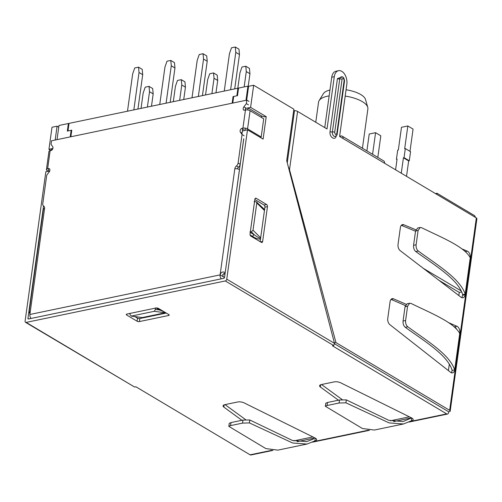 <?xml version="1.0" encoding="UTF-8"?>
<svg xmlns="http://www.w3.org/2000/svg" width="502" height="502" viewBox="0 0 502 502"><rect width="100%" height="100%" fill="white"/><g stroke="black" fill="none" stroke-linecap="round" stroke-linejoin="round"><path stroke-width="0.75" d="M377.818 157.408L380.817 135.81L375.578 132.685L369.227 134.009L366.887 150.895M372.578 154.283L375.578 132.685M401.28 173.209L403.42 157.785L408.659 160.904L406.52 176.327M409.983 151.347L413.071 129.089L407.831 125.971L401.481 127.295L398.331 150.016L397.697 150.148L396.436 159.241L397 159.58M403.42 157.785L404.054 157.653L409.293 160.772L410.554 151.686L405.315 148.561L404.681 148.692L407.831 125.971M404.054 157.653L405.315 148.561M409.293 160.772L408.659 160.904M396.436 159.241L397.069 159.109L395.582 169.814M244.148 135.766L242.052 134.517A118.208 80.163 -59.2 0 0 240.389 132.17A2.466 1.669 120.8 0 1 240.107 130.758A2.466 1.669 120.8 0 1 241.544 128.443L242.93 128.154L245.453 109.976A3.319 1.286 7.9 0 1 250.09 110.697L263.713 118.811L261.191 136.99L247.568 128.876A3.319 1.286 -172.1 0 0 242.93 128.154M242.177 132.515A2.466 1.669 120.8 0 1 242.202 132.007A2.466 1.669 120.8 0 1 242.322 131.474M224.752 273.27L222.756 274.538L223.252 276.753L224.526 277.506M245.603 107.83L243.903 106.813A2.466 1.669 -59.2 0 0 243.2 108.432A2.466 1.669 -59.2 0 0 243.828 110.158A2.466 1.669 -59.2 0 0 244.066 110.264L245.453 109.976M245.271 110.013A2.466 1.669 120.8 0 1 245.296 109.681A2.466 1.669 120.8 0 1 245.422 109.154M129.936 313.217L130.043 314.704L131.424 316.072L154.283 311.309L155.438 309.414L159.523 309.972A1.663 1.123 120.8 0 1 159.78 309.213M165.792 312.79L165.177 312.79C164.374 311.899 162.491 310.958 159.523 309.972L156.185 307.977M154.283 311.309L165.177 312.79L142.317 317.553L131.085 316.084L140.309 317.339M264.516 210.074L256.466 201.873L254.112 201.628M250.272 232.382L254.276 234.767C256.71 236.624 258.781 237.816 260.488 238.356L260.532 239.096C258.028 239.153 255.449 238.299 252.795 236.542A1.663 1.123 120.8 0 1 254.276 234.767L251.307 231.836L253.014 230.23L256.798 202.959L256.466 201.873M253.014 230.23L260.67 237.779L260.588 238.381M155.338 307.927L155.438 309.414M251.307 231.836L249.908 231.924M264.629 209.572L264.46 210.514L256.798 202.959M258.536 203.912L264.592 209.51M30.032 313.342L29.85 313.235A3.319 1.286 -172.1 0 1 29.103 312.25A3.319 1.286 -172.1 0 1 29.304 311.886L30.051 312.332M237.32 168.835L237.471 168.49A3.319 2.253 120.8 0 1 238.55 167.191L236.455 165.942A3.319 2.253 -59.2 0 0 234.823 168.829A3.319 1.286 7.9 0 1 239.46 169.55L239.504 169.576M239.46 169.55L225.21 272.592M29.103 312.25L43.398 209.234A3.319 1.286 7.9 0 1 44.59 208.437A3.319 2.253 -59.2 0 0 43.749 206.115A3.319 2.253 -59.2 0 0 43.68 206.077L43.812 206.159M225.166 272.567C222.706 271.356 221.024 272.128 220.108 274.876A3.319 2.071 78.2 0 0 221.351 278.823M31.118 318.431A3.319 2.071 -101.8 0 1 29.875 314.484L220.108 274.876L223.252 276.753M44.59 208.437L29.875 314.484M224.946 274.481L223.622 273.697M30.082 312.972L29.304 311.886L29.725 311.842M43.837 206.171L43.618 206.046A3.319 2.253 -59.2 0 1 42.777 203.718L46.736 175.185A118.208 80.163 -59.2 0 1 49.171 171.979A2.466 1.669 -59.2 0 0 49.246 168.641A2.466 1.669 -59.2 0 0 49.008 168.534L47.621 168.823A3.319 1.286 -172.1 0 0 46.429 169.613L48.951 151.435A3.319 1.286 7.9 0 1 50.144 150.644L51.53 150.355A2.466 1.669 -59.2 0 0 52.691 146.628A118.208 80.163 -59.2 0 1 51.028 144.281L51.511 140.792L246.821 100.13L246.338 103.613L248.434 104.862M46.429 169.613A3.319 1.286 -172.1 0 0 47.175 170.598L48.299 171.27M236.455 165.942A3.319 2.253 -59.2 0 0 238.092 163.056L240.188 164.305L243.721 138.816M242.052 134.517L238.092 163.056M243.903 106.813A118.208 80.163 -59.2 0 0 246.338 103.613M259.992 137.241L261.191 136.99M246.821 100.13L248.917 101.379M49.008 168.534L49.46 168.797M238.55 167.191A3.319 2.253 -59.2 0 0 240.188 164.305M241.544 128.443L243.639 129.692M151.478 106.217L153.185 93.899L152.696 88.559L149.025 86.375L145.216 87.166L143.17 93.039L141.037 108.394M183.732 99.503L185.439 87.185L184.949 81.845L181.278 79.661L177.47 80.452L175.424 86.325L173.297 101.674M215.985 92.788L217.699 80.471L217.203 75.131L213.538 72.941L209.729 73.738L207.677 79.605L205.55 94.96M248.214 86.288L249.952 73.756L249.463 68.41L245.792 66.226L241.983 67.023L239.937 72.89L237.804 88.245M137.931 109.041L142.7 74.685L142.204 69.345L138.539 67.161L134.731 67.952L132.679 73.819L127.489 111.212M170.184 102.32L174.953 67.971L174.464 62.631L170.793 60.441L166.984 61.238L164.938 67.105L159.749 104.498M202.444 95.606L207.207 61.25L206.717 55.91L203.053 53.727L199.238 54.517L197.192 60.391L192.002 97.777M234.698 88.892L239.467 54.536L238.971 49.196L235.306 47.012L231.497 47.803L229.445 53.67L224.262 91.063M232.144 103.186L233.06 96.585L236.869 95.794L237.917 88.22L69.019 123.385L67.971 130.959L71.78 130.169L70.864 136.764M153.185 93.899L149.521 91.715L149.025 86.375M147.387 107.07L149.521 91.715M185.439 87.185L181.774 85.001L181.278 79.661M179.641 100.356L181.774 85.001M217.699 80.471L214.028 78.287L213.538 72.941M211.9 93.636L214.028 78.287M249.952 73.756L246.287 71.566L245.792 66.226M244.154 86.921L246.287 71.566M142.7 74.685L139.029 72.501L138.539 67.161M133.839 109.888L139.029 72.501M174.953 67.971L171.289 65.781L170.793 60.441M166.099 103.174L171.289 65.781M207.207 61.25L203.542 59.067L203.053 53.727M198.353 96.459L203.542 59.067M239.467 54.536L235.796 52.352L235.306 47.012M230.613 89.739L235.796 52.352M233.06 96.585L233.625 96.93M237.917 88.22L238.488 88.559M418.31 251.05C416.629 249.557 415.894 247.467 416.114 244.769L418.097 230.468L420.174 227.481L417.639 228.015L415.556 231.008L413.573 245.29C413.359 247.988 414.1 250.084 415.794 251.571L418.31 251.05C437.298 264.987 460.014 278.535 465.197 294.128L465.109 294.756A4.982 3.106 -101.8 0 1 462.982 297.761A4.982 3.106 -101.8 0 1 461.338 297.429A4.982 3.106 -101.8 0 1 461.012 297.209L400.213 250.649A4.982 3.106 78.2 0 1 398.023 244.455L400.364 227.613A4.982 3.106 78.2 0 1 402.491 224.607A4.982 3.106 78.2 0 1 403.765 224.752L415.869 229.778M461.62 297.579A4.982 3.106 78.2 0 0 462.574 295.289L465.109 294.756M391.077 299.33L393.524 298.822A4.982 3.106 78.2 0 0 392.219 298.665A4.982 3.106 78.2 0 0 390.085 301.664L387.751 318.506A4.982 3.106 78.2 0 0 389.897 324.675L450.551 372.296A4.982 3.106 78.2 0 0 450.915 372.547A4.982 3.106 78.2 0 0 452.559 372.879A4.982 3.106 78.2 0 0 454.686 369.874L452.145 370.407C447.828 355.228 424.353 341.065 405.283 327.317C403.589 325.829 402.849 323.74 403.062 321.042L405.045 306.753L407.128 303.766L409.663 303.227L411.044 303.434C430.634 313.041 453.946 322.259 459.732 333.516L454.686 369.874C449.503 354.286 426.788 340.739 407.8 326.796C406.118 325.309 405.384 323.213 405.603 320.521L407.586 306.214L409.663 303.227M451.198 372.697A4.982 3.106 78.2 0 0 452.145 370.407M242.591 130.959L244.932 130.476L242.391 131.003L241.926 134.335M245.723 108.388L250.598 107.372L266.217 116.677A3.319 1.286 7.9 0 1 261.58 115.956L248.063 107.899L245.522 108.432L245.302 110.007M334.696 132.308C335.123 134.68 335.819 135.094 336.792 133.557L344.146 80.533C343.719 78.168 343.023 77.754 342.05 79.285L334.696 132.308A1.663 0.646 -172.1 0 0 332.374 131.951L339.735 78.927A1.663 0.646 7.9 0 1 342.05 79.285M242.41 130.853L242.654 129.102M287.263 162.811L294.505 110.609A3.319 1.286 7.9 0 1 293.676 110.522M248.063 107.899L247.775 109.957M245.252 128.135L244.951 130.325L247.492 129.792L226.76 279.168L334.495 343.362L286.711 160.696L293.858 109.198L253.673 85.252L250.598 107.372M339.622 136.262L340.902 135.992A3.319 2.253 120.8 0 1 342.182 136.174A3.319 2.253 120.8 0 1 343.023 138.496L339.597 136.456L346.844 84.185A9.958 6.212 78.2 0 0 338.53 70.694A9.958 6.212 78.2 0 0 334.276 76.693L331.734 77.226A9.958 6.212 -101.8 0 1 335.989 71.221L338.53 70.694M294.505 110.609A3.319 1.286 7.9 0 1 297.592 111.425L289.51 169.676L335.951 342.59L449.641 410.335L476.342 217.937L384.576 163.257A3.319 2.253 -59.2 0 0 383.741 160.935L342.182 136.174M289.51 169.676L288.292 166.746M344.146 80.533A1.663 0.646 7.9 0 1 344.523 81.029C344.115 77.684 342.991 76.317 341.153 76.925A3.319 2.071 -101.8 0 0 339.735 78.927A1.663 0.646 7.9 0 1 337.419 78.569L342.377 77.001M336.346 135.339C335.731 141.307 329.061 137.372 330.059 131.593A1.663 0.646 -172.1 0 0 332.374 131.951A3.319 2.071 -101.8 0 0 335.148 136.45C336.792 135.427 337.463 134.63 337.162 134.053L344.523 81.029M436.859 194.412L437.022 193.27L435.479 193.59M437.022 193.27L474.221 215.433A2.491 1.556 -101.8 0 1 475.425 217.391M420.174 227.481L421.554 227.682C441.145 237.289 464.463 246.507 470.242 257.771L465.197 294.128L462.662 294.655C458.37 279.52 434.889 265.326 415.794 251.571M246.67 100.162L248.59 86.313L253.673 85.252M461.991 248.936L467.356 251.163L465.247 251.602M470.242 257.771A4.982 3.106 78.2 0 0 467.356 251.163M393.524 298.822L406.149 304.287M448.681 322.704L456.971 326.294A4.982 3.106 -101.8 0 1 459.819 332.889L459.732 333.516M297.592 111.425L327.022 128.958L334.276 76.693M266.217 116.677L263.104 139.098L247.492 129.792M446.579 410.554L334.577 343.814L448.675 411.803L448.568 412.556A2.491 1.556 -101.8 0 1 447.502 414.056A2.491 1.556 -101.8 0 1 446.68 413.893L332.468 345.834L333.736 345.571L334.495 343.362M333.736 345.571L225.285 280.951A1.663 1.123 -59.2 0 0 226.76 279.168M306.992 444.063L277.819 450.137L265.834 448.581L228.818 426.361L229.251 423.362L230.983 422.577L242.955 420.08L242.548 423.111L249.4 422.91L292.653 443.009L306.992 444.063L314.848 440.919L315.237 438.102M242.548 423.111L230.543 425.608L230.983 422.577M228.818 426.361L230.543 425.608M325.334 406.262L362.381 428.488L374.329 430.045L403.501 423.97L389.125 422.91L345.909 402.817L346.317 399.887L339.465 399.987L327.492 402.478L325.76 403.269L325.334 406.262L327.059 405.509L339.063 403.012L345.909 402.817M411.753 418.009L411.364 420.827L403.501 423.97M260.136 241.644L264.918 207.175A1.663 1.035 78.2 0 0 264.077 205.036L254.834 199.526M256.139 198.259L266.618 204.502A1.663 1.035 -101.8 0 1 267.459 206.642L262.621 241.487A1.663 1.035 -101.8 0 1 261.912 242.491A1.663 1.035 -101.8 0 1 261.366 242.378L250.887 236.135A1.663 1.035 -101.8 0 1 250.046 233.995L254.884 199.15A1.663 1.035 -101.8 0 1 255.593 198.152A1.663 1.035 -101.8 0 1 256.139 198.259L255.135 198.472M52.854 148.548L51.48 148.83L51.26 150.412M48.738 168.59L48.368 171.251L49.723 170.975M476.342 217.937A2.491 0.966 7.9 0 1 476.9 218.671L450.2 411.075A2.491 0.966 7.9 0 1 449.309 411.665L448.675 411.803M449.641 410.335A2.491 0.966 7.9 0 1 450.2 411.075M272.893 450.413L250.918 454.988A2.491 1.556 -101.8 0 1 250.096 454.825L271.852 450.294M411.64 417.89L403.112 421.542L388.868 420.343L346.317 399.887M242.955 420.08L249.808 419.979L249.4 422.91M249.808 419.979L292.402 440.449L306.596 441.634L313.581 438.943M407.8 326.796L405.283 327.317M415.524 231.221L401.318 225.316M456.607 329.193A4.982 3.106 78.2 0 0 454.435 326.827L453.858 326.576M405.34 305.567L391.039 299.374M335.951 342.59L334.382 342.916M324.744 127.602L331.734 77.226M338.436 400.201L320.358 386.998A4.982 1.933 7.9 0 1 319.573 385.749A4.982 1.933 7.9 0 1 321.362 384.557L334.062 381.915A4.982 1.933 7.9 0 1 340.62 382.781L411.634 417.946A4.982 1.933 7.9 0 1 413.152 419.641A4.982 1.933 7.9 0 1 411.364 420.827M321.531 384.526L342.238 399.642M241.92 420.299L223.842 407.097A4.982 1.933 7.9 0 1 223.064 405.842A4.982 1.933 7.9 0 1 224.852 404.656L237.546 402.008A4.982 1.933 7.9 0 1 244.11 402.874L315.118 438.039A4.982 1.933 7.9 0 1 316.637 439.733A4.982 1.933 7.9 0 1 314.848 440.919M225.022 404.618L245.729 419.741M225.285 280.951L26.16 322.409L134.611 387.029L135.885 386.766L250.096 454.825M43.548 205.996L27.955 318.356A0.828 0.565 -59.2 0 0 28.482 318.983L223.798 278.315A0.828 0.565 -59.2 0 0 224.538 277.424L243.771 138.809M134.837 316.593L137.51 318.186A1.663 0.646 -172.1 0 0 139.832 318.55L166.225 313.053M168.616 315.494L139.412 321.575A1.663 0.646 7.9 0 1 137.09 321.217L126.611 314.974A1.663 0.646 7.9 0 1 126.24 314.484A1.663 0.646 7.9 0 1 126.837 314.083L156.04 308.002A1.663 0.646 7.9 0 1 158.362 308.366L168.841 314.61A1.663 0.646 7.9 0 1 169.212 315.099A1.663 0.646 7.9 0 1 168.616 315.494L168.747 314.553M129.648 313.499L129.974 313.694M411.464 417.865L393.65 421.573M314.949 437.957L297.14 441.666M48.55 171.364L49.66 171.132M50.846 150.493L48.939 149.364L52.898 148.391M134.611 387.029L25.52 322.322A1.663 1.123 120.8 0 1 25.1 321.161L45.826 171.784L48.368 171.251M26.16 322.409A1.663 1.123 120.8 0 1 25.52 322.322M48.939 149.364L52.007 127.244L57.09 126.184L55.164 140.033M58.753 127.175L57.09 126.184M345.194 96.083A24.899 9.67 7.9 0 1 362.262 101.599A24.899 9.67 7.9 0 1 367.746 107.321A24.899 9.67 7.9 0 1 367.878 108.984L362.431 148.241M315.764 122.256L318.557 102.144A24.899 9.67 7.9 0 1 319.134 100.576L323.395 93.667A21.58 8.383 7.9 0 1 329.958 90.027M319.134 100.576A24.899 9.67 7.9 0 1 327.499 96.196A24.899 9.67 7.9 0 1 329.143 95.901M57.021 139.65L58.985 125.475L68.385 123.517L67.331 131.091L71.14 130.3L71.711 130.639M71.14 130.3L70.23 136.895M245.986 100.3L247.95 86.131L238.55 88.088L237.502 95.662L233.694 96.453L232.777 103.054M346.073 89.783A21.58 8.383 7.9 0 1 365.525 99.515L367.746 107.321M409.375 416.829L390.33 420.795M312.859 436.922L293.827 440.888M461.652 291.926L459.267 292.421L438.936 280.304M423.305 268.338L461.181 290.903M448.418 370.62L449.309 364.182M458.834 295.546L459.267 292.421M68.385 123.517L68.956 123.856M247.95 86.131L248.565 86.495M240.389 132.17L242.089 133.181M165.497 312.909L142.637 317.672M252.795 236.542L250.109 234.942M223.672 273.722L225.091 273.427M220.108 274.876L234.823 168.829M50.144 150.644L47.621 168.823M250.09 110.697L247.568 128.876M336.792 133.557A1.663 0.646 7.9 0 1 337.162 134.053M384.576 163.257L343.023 138.496M330.059 131.593L337.419 78.569M261.58 115.956L261.379 117.418M266.618 204.502L264.077 205.036M262.621 241.487L260.582 241.914M264.918 207.175L267.459 206.642M313.694 441.584L368.368 430.201M410.209 421.485L446.68 413.893M327.492 402.478L327.059 405.509M339.063 403.012L339.465 399.987M416.114 244.769L413.573 245.29M415.556 231.008L418.097 230.468M403.062 321.042L405.603 320.521M405.045 306.753L407.586 306.214M401.38 225.247L403.765 224.752M456.971 326.294L454.435 326.827M320.358 386.998L320.665 384.752M223.842 407.097L224.156 404.85M139.412 321.575L139.832 318.55M126.611 314.974L126.73 314.108M137.51 318.186L137.09 321.217M459.437 332.964L459.819 332.889M27.955 318.356L28.871 318.902M447.502 414.056L409.099 422.056M369.416 430.321L312.583 442.149"/></g></svg>
